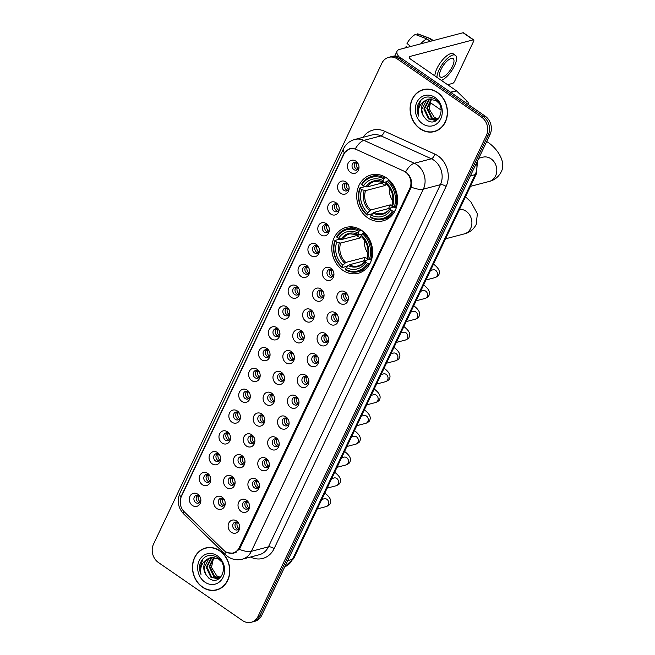 <?xml version="1.0" encoding="UTF-8"?>
<svg xmlns="http://www.w3.org/2000/svg" width="655" height="655" viewBox="0 0 655 655"><rect width="100%" height="100%" fill="white"/><g stroke="black" fill="none" stroke-linecap="round" stroke-linejoin="round"><path stroke-width="0.98" d="M361.683 230.413A23.719 20.182 -104.7 0 0 346.208 227.375A23.719 20.182 -104.7 0 0 331.88 246.337A23.719 20.182 -104.7 0 0 342.77 270.237A23.719 20.182 -104.7 0 0 358.244 273.274A23.719 20.182 -104.7 0 0 372.572 254.312A23.719 20.182 -104.7 0 0 361.683 230.413M386.581 177.964A23.719 20.182 -104.7 0 0 371.115 174.926A23.719 20.182 -104.7 0 0 356.787 193.888A23.719 20.182 -104.7 0 0 367.676 217.787A23.719 20.182 -104.7 0 0 383.15 220.825A23.719 20.182 -104.7 0 0 397.479 201.863A23.719 20.182 -104.7 0 0 386.581 177.964M340.665 193.258A6.714 5.715 75.3 0 1 338.217 184.088A6.714 5.715 75.3 0 1 346.02 181.992A6.714 5.715 75.3 0 1 348.304 184.677A6.714 5.715 75.3 0 1 349.115 187.756A6.714 5.715 75.3 0 1 346.487 193.479A6.714 5.715 75.3 0 1 340.665 193.258M348.46 185.005A4.028 3.431 -104.7 0 0 347.224 183.646A4.028 3.431 -104.7 0 0 344.595 183.13A4.028 3.431 -104.7 0 0 342.164 186.347A4.028 3.431 -104.7 0 0 344.014 190.409A4.028 3.431 -104.7 0 0 346.642 190.924A4.028 3.431 -104.7 0 0 349.082 187.387M330.783 214.07A6.714 5.715 75.3 0 1 328.335 204.9A6.714 5.715 75.3 0 1 336.138 202.804A6.714 5.715 75.3 0 1 338.422 205.49A6.714 5.715 75.3 0 1 339.233 208.568A6.714 5.715 75.3 0 1 336.604 214.291A6.714 5.715 75.3 0 1 330.783 214.07M338.578 205.826A4.028 3.431 -104.7 0 0 337.341 204.458A4.028 3.431 -104.7 0 0 334.713 203.942A4.028 3.431 -104.7 0 0 332.281 207.16A4.028 3.431 -104.7 0 0 334.132 211.221A4.028 3.431 -104.7 0 0 336.752 211.737A4.028 3.431 -104.7 0 0 339.2 208.2M320.901 234.883A6.714 5.715 75.3 0 1 318.453 225.713A6.714 5.715 75.3 0 1 326.247 223.617A6.714 5.715 75.3 0 1 328.54 226.302A6.714 5.715 75.3 0 1 329.35 229.381A6.714 5.715 75.3 0 1 326.714 235.104A6.714 5.715 75.3 0 1 320.901 234.883M328.695 226.638A4.028 3.431 -104.7 0 0 327.459 225.271A4.028 3.431 -104.7 0 0 324.831 224.755A4.028 3.431 -104.7 0 0 322.399 227.981A4.028 3.431 -104.7 0 0 324.241 232.034A4.028 3.431 -104.7 0 0 326.87 232.55A4.028 3.431 -104.7 0 0 329.318 229.021M311.019 255.704A6.714 5.715 75.3 0 1 308.57 246.526A6.714 5.715 75.3 0 1 316.365 244.43A6.714 5.715 75.3 0 1 318.657 247.115A6.714 5.715 75.3 0 1 319.46 250.194A6.714 5.715 75.3 0 1 316.832 255.917A6.714 5.715 75.3 0 1 311.019 255.704M318.813 247.451A4.028 3.431 -104.7 0 0 317.577 246.083A4.028 3.431 -104.7 0 0 314.949 245.576A4.028 3.431 -104.7 0 0 312.509 248.794A4.028 3.431 -104.7 0 0 314.359 252.846A4.028 3.431 -104.7 0 0 316.987 253.362A4.028 3.431 -104.7 0 0 319.435 249.833M301.136 276.516A6.714 5.715 75.3 0 1 298.68 267.338A6.714 5.715 75.3 0 1 306.483 265.242A6.714 5.715 75.3 0 1 308.775 267.928A6.714 5.715 75.3 0 1 309.578 271.014A6.714 5.715 75.3 0 1 306.949 276.738A6.714 5.715 75.3 0 1 301.136 276.516M308.931 268.263A4.028 3.431 -104.7 0 0 307.686 266.904A4.028 3.431 -104.7 0 0 305.058 266.389A4.028 3.431 -104.7 0 0 302.626 269.606A4.028 3.431 -104.7 0 0 304.477 273.667A4.028 3.431 -104.7 0 0 307.105 274.183A4.028 3.431 -104.7 0 0 309.553 270.646M291.246 297.329A6.714 5.715 75.3 0 1 288.798 288.159A6.714 5.715 75.3 0 1 296.6 286.055A6.714 5.715 75.3 0 1 298.893 288.749A6.714 5.715 75.3 0 1 299.695 291.827A6.714 5.715 75.3 0 1 297.067 297.55A6.714 5.715 75.3 0 1 291.246 297.329M299.048 289.076A4.028 3.431 -104.7 0 0 297.804 287.717A4.028 3.431 -104.7 0 0 295.176 287.201A4.028 3.431 -104.7 0 0 292.744 290.419A4.028 3.431 -104.7 0 0 294.594 294.48A4.028 3.431 -104.7 0 0 297.223 294.996A4.028 3.431 -104.7 0 0 299.671 291.459M281.363 318.142A6.714 5.715 75.3 0 1 278.915 308.972A6.714 5.715 75.3 0 1 286.718 306.876A6.714 5.715 75.3 0 1 289.011 309.561A6.714 5.715 75.3 0 1 289.813 312.64A6.714 5.715 75.3 0 1 287.185 318.363A6.714 5.715 75.3 0 1 281.363 318.142M289.166 309.889A4.028 3.431 -104.7 0 0 287.922 308.53A4.028 3.431 -104.7 0 0 285.293 308.014A4.028 3.431 -104.7 0 0 282.862 311.231A4.028 3.431 -104.7 0 0 284.712 315.292A4.028 3.431 -104.7 0 0 287.34 315.808A4.028 3.431 -104.7 0 0 289.788 312.271M271.481 338.954A6.714 5.715 75.3 0 1 269.033 329.784A6.714 5.715 75.3 0 1 276.836 327.688A6.714 5.715 75.3 0 1 279.12 330.374A6.714 5.715 75.3 0 1 279.931 333.452A6.714 5.715 75.3 0 1 277.302 339.175A6.714 5.715 75.3 0 1 271.481 338.954M279.276 330.709A4.028 3.431 -104.7 0 0 278.039 329.342A4.028 3.431 -104.7 0 0 275.411 328.826A4.028 3.431 -104.7 0 0 272.979 332.044A4.028 3.431 -104.7 0 0 274.83 336.105A4.028 3.431 -104.7 0 0 277.458 336.621A4.028 3.431 -104.7 0 0 279.906 333.084M261.599 359.775A6.714 5.715 75.3 0 1 259.151 350.597A6.714 5.715 75.3 0 1 266.953 348.501A6.714 5.715 75.3 0 1 269.238 351.186A6.714 5.715 75.3 0 1 270.048 354.265A6.714 5.715 75.3 0 1 267.42 359.988A6.714 5.715 75.3 0 1 261.599 359.775M269.393 351.522A4.028 3.431 -104.7 0 0 268.157 350.155A4.028 3.431 -104.7 0 0 265.529 349.639A4.028 3.431 -104.7 0 0 263.097 352.865A4.028 3.431 -104.7 0 0 264.947 356.918A4.028 3.431 -104.7 0 0 267.576 357.433A4.028 3.431 -104.7 0 0 270.024 353.905M251.716 380.588A6.714 5.715 75.3 0 1 249.268 371.41A6.714 5.715 75.3 0 1 257.071 369.314A6.714 5.715 75.3 0 1 259.355 371.999A6.714 5.715 75.3 0 1 260.166 375.086A6.714 5.715 75.3 0 1 257.538 380.801A6.714 5.715 75.3 0 1 251.716 380.588M259.511 372.335A4.028 3.431 -104.7 0 0 258.275 370.976A4.028 3.431 -104.7 0 0 255.647 370.46A4.028 3.431 -104.7 0 0 253.215 373.677A4.028 3.431 -104.7 0 0 255.065 377.73A4.028 3.431 -104.7 0 0 257.693 378.246A4.028 3.431 -104.7 0 0 260.133 374.717M241.834 401.4A6.714 5.715 75.3 0 1 239.386 392.222A6.714 5.715 75.3 0 1 247.189 390.126A6.714 5.715 75.3 0 1 249.473 392.82A6.714 5.715 75.3 0 1 250.284 395.898A6.714 5.715 75.3 0 1 247.656 401.621A6.714 5.715 75.3 0 1 241.834 401.4M249.629 393.147A4.028 3.431 -104.7 0 0 248.392 391.788A4.028 3.431 -104.7 0 0 245.764 391.272A4.028 3.431 -104.7 0 0 243.332 394.49A4.028 3.431 -104.7 0 0 245.183 398.551A4.028 3.431 -104.7 0 0 247.803 399.067A4.028 3.431 -104.7 0 0 250.251 395.53M231.952 422.213A6.714 5.715 75.3 0 1 229.504 413.043A6.714 5.715 75.3 0 1 237.298 410.939A6.714 5.715 75.3 0 1 239.591 413.632A6.714 5.715 75.3 0 1 240.401 416.711A6.714 5.715 75.3 0 1 237.765 422.434A6.714 5.715 75.3 0 1 231.952 422.213M239.746 413.96A4.028 3.431 -104.7 0 0 238.51 412.601A4.028 3.431 -104.7 0 0 235.882 412.085A4.028 3.431 -104.7 0 0 233.45 415.303A4.028 3.431 -104.7 0 0 235.292 419.364A4.028 3.431 -104.7 0 0 237.921 419.88A4.028 3.431 -104.7 0 0 240.369 416.343M222.07 443.026A6.714 5.715 75.3 0 1 219.621 433.856A6.714 5.715 75.3 0 1 227.416 431.76A6.714 5.715 75.3 0 1 229.708 434.445A6.714 5.715 75.3 0 1 230.511 437.524A6.714 5.715 75.3 0 1 227.883 443.247A6.714 5.715 75.3 0 1 222.07 443.026M229.864 434.781A4.028 3.431 -104.7 0 0 228.628 433.413A4.028 3.431 -104.7 0 0 226 432.898A4.028 3.431 -104.7 0 0 223.56 436.115A4.028 3.431 -104.7 0 0 225.41 440.176A4.028 3.431 -104.7 0 0 228.038 440.692A4.028 3.431 -104.7 0 0 230.486 437.155M212.187 463.838A6.714 5.715 75.3 0 1 209.731 454.668A6.714 5.715 75.3 0 1 217.534 452.572A6.714 5.715 75.3 0 1 219.826 455.258A6.714 5.715 75.3 0 1 220.629 458.336A6.714 5.715 75.3 0 1 218 464.059A6.714 5.715 75.3 0 1 212.187 463.838M219.982 455.593A4.028 3.431 -104.7 0 0 218.737 454.226A4.028 3.431 -104.7 0 0 216.109 453.71A4.028 3.431 -104.7 0 0 213.677 456.928A4.028 3.431 -104.7 0 0 215.528 460.989A4.028 3.431 -104.7 0 0 218.156 461.505A4.028 3.431 -104.7 0 0 220.604 457.968M202.297 484.659A6.714 5.715 75.3 0 1 199.849 475.481A6.714 5.715 75.3 0 1 207.651 473.385A6.714 5.715 75.3 0 1 209.944 476.07A6.714 5.715 75.3 0 1 210.746 479.149A6.714 5.715 75.3 0 1 208.118 484.872A6.714 5.715 75.3 0 1 202.297 484.659M210.099 476.406A4.028 3.431 -104.7 0 0 208.855 475.039A4.028 3.431 -104.7 0 0 206.227 474.523A4.028 3.431 -104.7 0 0 203.795 477.749A4.028 3.431 -104.7 0 0 205.645 481.802A4.028 3.431 -104.7 0 0 208.274 482.317A4.028 3.431 -104.7 0 0 210.722 478.789M192.414 505.472A6.714 5.715 75.3 0 1 189.966 496.293A6.714 5.715 75.3 0 1 197.769 494.197A6.714 5.715 75.3 0 1 200.062 496.883A6.714 5.715 75.3 0 1 200.864 499.97A6.714 5.715 75.3 0 1 198.236 505.693A6.714 5.715 75.3 0 1 192.414 505.472M200.217 497.219A4.028 3.431 -104.7 0 0 198.973 495.86A4.028 3.431 -104.7 0 0 196.344 495.344A4.028 3.431 -104.7 0 0 193.913 498.561A4.028 3.431 -104.7 0 0 195.763 502.622A4.028 3.431 -104.7 0 0 198.391 503.13A4.028 3.431 -104.7 0 0 200.839 499.601M350.548 172.445A6.714 5.715 75.3 0 1 348.1 163.275A6.714 5.715 75.3 0 1 355.902 161.171A6.714 5.715 75.3 0 1 358.187 163.865A6.714 5.715 75.3 0 1 358.997 166.943A6.714 5.715 75.3 0 1 356.369 172.666A6.714 5.715 75.3 0 1 350.548 172.445M358.342 164.192A4.028 3.431 -104.7 0 0 357.106 162.833A4.028 3.431 -104.7 0 0 354.478 162.317A4.028 3.431 -104.7 0 0 352.046 165.535A4.028 3.431 -104.7 0 0 353.897 169.596A4.028 3.431 -104.7 0 0 356.525 170.112A4.028 3.431 -104.7 0 0 358.973 166.575M325.486 279.505A6.714 5.715 75.3 0 1 323.038 270.335A6.714 5.715 75.3 0 1 330.832 268.231A6.714 5.715 75.3 0 1 333.125 270.924A6.714 5.715 75.3 0 1 333.935 274.003A6.714 5.715 75.3 0 1 331.299 279.726A6.714 5.715 75.3 0 1 325.486 279.505M333.28 271.252A4.028 3.431 -104.7 0 0 332.044 269.893A4.028 3.431 -104.7 0 0 329.416 269.377A4.028 3.431 -104.7 0 0 326.976 272.595A4.028 3.431 -104.7 0 0 328.826 276.656A4.028 3.431 -104.7 0 0 331.455 277.171A4.028 3.431 -104.7 0 0 333.903 273.634M315.604 300.317A6.714 5.715 75.3 0 1 313.147 291.148A6.714 5.715 75.3 0 1 320.95 289.052A6.714 5.715 75.3 0 1 323.243 291.737A6.714 5.715 75.3 0 1 324.045 294.815A6.714 5.715 75.3 0 1 321.417 300.539A6.714 5.715 75.3 0 1 315.604 300.317M323.398 292.073A4.028 3.431 -104.7 0 0 322.154 290.705A4.028 3.431 -104.7 0 0 319.525 290.19A4.028 3.431 -104.7 0 0 317.094 293.407A4.028 3.431 -104.7 0 0 318.944 297.468A4.028 3.431 -104.7 0 0 321.572 297.984A4.028 3.431 -104.7 0 0 324.02 294.447M305.713 321.13A6.714 5.715 75.3 0 1 303.265 311.96A6.714 5.715 75.3 0 1 311.068 309.864A6.714 5.715 75.3 0 1 313.36 312.55A6.714 5.715 75.3 0 1 314.163 315.628A6.714 5.715 75.3 0 1 311.534 321.351A6.714 5.715 75.3 0 1 305.713 321.13M313.516 312.885A4.028 3.431 -104.7 0 0 312.271 311.518A4.028 3.431 -104.7 0 0 309.643 311.002A4.028 3.431 -104.7 0 0 307.211 314.22A4.028 3.431 -104.7 0 0 309.062 318.281A4.028 3.431 -104.7 0 0 311.69 318.797A4.028 3.431 -104.7 0 0 314.138 315.268M295.831 341.951A6.714 5.715 75.3 0 1 293.383 332.773A6.714 5.715 75.3 0 1 301.185 330.677A6.714 5.715 75.3 0 1 303.478 333.362A6.714 5.715 75.3 0 1 304.28 336.441A6.714 5.715 75.3 0 1 301.652 342.164A6.714 5.715 75.3 0 1 295.831 341.951M303.633 333.698A4.028 3.431 -104.7 0 0 302.389 332.331A4.028 3.431 -104.7 0 0 299.761 331.815A4.028 3.431 -104.7 0 0 297.329 335.041A4.028 3.431 -104.7 0 0 299.179 339.094A4.028 3.431 -104.7 0 0 301.808 339.609A4.028 3.431 -104.7 0 0 304.256 336.081M285.948 362.764A6.714 5.715 75.3 0 1 283.5 353.585A6.714 5.715 75.3 0 1 291.303 351.489A6.714 5.715 75.3 0 1 293.587 354.175A6.714 5.715 75.3 0 1 294.398 357.262A6.714 5.715 75.3 0 1 291.77 362.985A6.714 5.715 75.3 0 1 285.948 362.764M293.743 354.511A4.028 3.431 -104.7 0 0 292.507 353.151A4.028 3.431 -104.7 0 0 289.878 352.636A4.028 3.431 -104.7 0 0 287.447 355.853A4.028 3.431 -104.7 0 0 289.297 359.914A4.028 3.431 -104.7 0 0 291.925 360.43A4.028 3.431 -104.7 0 0 294.373 356.893M276.066 383.576A6.714 5.715 75.3 0 1 273.618 374.406A6.714 5.715 75.3 0 1 281.421 372.302A6.714 5.715 75.3 0 1 283.705 374.996A6.714 5.715 75.3 0 1 284.516 378.074A6.714 5.715 75.3 0 1 281.887 383.797A6.714 5.715 75.3 0 1 276.066 383.576M283.861 375.323A4.028 3.431 -104.7 0 0 282.624 373.964A4.028 3.431 -104.7 0 0 279.996 373.448A4.028 3.431 -104.7 0 0 277.564 376.666A4.028 3.431 -104.7 0 0 279.415 380.727A4.028 3.431 -104.7 0 0 282.043 381.243A4.028 3.431 -104.7 0 0 284.491 377.706M266.184 404.389A6.714 5.715 75.3 0 1 263.736 395.219A6.714 5.715 75.3 0 1 271.538 393.123A6.714 5.715 75.3 0 1 273.823 395.808A6.714 5.715 75.3 0 1 274.633 398.887A6.714 5.715 75.3 0 1 272.005 404.61A6.714 5.715 75.3 0 1 266.184 404.389M273.978 396.136A4.028 3.431 -104.7 0 0 272.742 394.777A4.028 3.431 -104.7 0 0 270.114 394.261A4.028 3.431 -104.7 0 0 267.682 397.479A4.028 3.431 -104.7 0 0 269.532 401.54A4.028 3.431 -104.7 0 0 272.161 402.055A4.028 3.431 -104.7 0 0 274.601 398.518M256.302 425.201A6.714 5.715 75.3 0 1 253.853 416.031A6.714 5.715 75.3 0 1 261.656 413.935A6.714 5.715 75.3 0 1 263.94 416.621A6.714 5.715 75.3 0 1 264.751 419.699A6.714 5.715 75.3 0 1 262.123 425.423A6.714 5.715 75.3 0 1 256.302 425.201M264.096 416.957A4.028 3.431 -104.7 0 0 262.86 415.589A4.028 3.431 -104.7 0 0 260.231 415.073A4.028 3.431 -104.7 0 0 257.8 418.291A4.028 3.431 -104.7 0 0 259.65 422.352A4.028 3.431 -104.7 0 0 262.27 422.868A4.028 3.431 -104.7 0 0 264.718 419.331M246.419 446.014A6.714 5.715 75.3 0 1 243.971 436.844A6.714 5.715 75.3 0 1 251.766 434.748A6.714 5.715 75.3 0 1 254.058 437.434A6.714 5.715 75.3 0 1 254.869 440.512A6.714 5.715 75.3 0 1 252.232 446.235A6.714 5.715 75.3 0 1 246.419 446.014M254.214 437.769A4.028 3.431 -104.7 0 0 252.977 436.402A4.028 3.431 -104.7 0 0 250.349 435.886A4.028 3.431 -104.7 0 0 247.917 439.112A4.028 3.431 -104.7 0 0 249.76 443.165A4.028 3.431 -104.7 0 0 252.388 443.681A4.028 3.431 -104.7 0 0 254.836 440.152M236.537 466.835A6.714 5.715 75.3 0 1 234.089 457.657A6.714 5.715 75.3 0 1 241.883 455.561A6.714 5.715 75.3 0 1 244.176 458.246A6.714 5.715 75.3 0 1 244.978 461.325A6.714 5.715 75.3 0 1 242.35 467.048A6.714 5.715 75.3 0 1 236.537 466.835M244.331 458.582A4.028 3.431 -104.7 0 0 243.095 457.215A4.028 3.431 -104.7 0 0 240.467 456.707A4.028 3.431 -104.7 0 0 238.027 459.925A4.028 3.431 -104.7 0 0 239.877 463.977A4.028 3.431 -104.7 0 0 242.506 464.493A4.028 3.431 -104.7 0 0 244.954 460.964M226.655 487.647A6.714 5.715 75.3 0 1 224.198 478.469A6.714 5.715 75.3 0 1 232.001 476.373A6.714 5.715 75.3 0 1 234.294 479.059A6.714 5.715 75.3 0 1 235.096 482.145A6.714 5.715 75.3 0 1 232.468 487.869A6.714 5.715 75.3 0 1 226.655 487.647M234.449 479.394A4.028 3.431 -104.7 0 0 233.205 478.035A4.028 3.431 -104.7 0 0 230.576 477.52A4.028 3.431 -104.7 0 0 228.145 480.737A4.028 3.431 -104.7 0 0 229.995 484.798A4.028 3.431 -104.7 0 0 232.623 485.314A4.028 3.431 -104.7 0 0 235.071 481.777M216.764 508.46A6.714 5.715 75.3 0 1 214.316 499.29A6.714 5.715 75.3 0 1 222.119 497.186A6.714 5.715 75.3 0 1 224.411 499.88A6.714 5.715 75.3 0 1 225.214 502.958A6.714 5.715 75.3 0 1 222.585 508.681A6.714 5.715 75.3 0 1 216.764 508.46M224.567 500.207A4.028 3.431 -104.7 0 0 223.322 498.848A4.028 3.431 -104.7 0 0 220.694 498.332A4.028 3.431 -104.7 0 0 218.262 501.55A4.028 3.431 -104.7 0 0 220.113 505.611A4.028 3.431 -104.7 0 0 222.741 506.127A4.028 3.431 -104.7 0 0 225.189 502.59M339.953 303.314A6.714 5.715 75.3 0 1 337.505 294.136A6.714 5.715 75.3 0 1 345.3 292.04A6.714 5.715 75.3 0 1 347.592 294.725A6.714 5.715 75.3 0 1 348.403 297.804A6.714 5.715 75.3 0 1 345.766 303.527A6.714 5.715 75.3 0 1 339.953 303.314M347.748 295.061A4.028 3.431 -104.7 0 0 346.511 293.694A4.028 3.431 -104.7 0 0 343.883 293.178A4.028 3.431 -104.7 0 0 341.443 296.404A4.028 3.431 -104.7 0 0 343.294 300.457A4.028 3.431 -104.7 0 0 345.922 300.973A4.028 3.431 -104.7 0 0 348.37 297.444M330.071 324.127A6.714 5.715 75.3 0 1 327.615 314.949A6.714 5.715 75.3 0 1 335.417 312.853A6.714 5.715 75.3 0 1 337.71 315.538A6.714 5.715 75.3 0 1 338.512 318.625A6.714 5.715 75.3 0 1 335.884 324.348A6.714 5.715 75.3 0 1 330.071 324.127M337.865 315.874A4.028 3.431 -104.7 0 0 336.621 314.515A4.028 3.431 -104.7 0 0 333.993 313.999A4.028 3.431 -104.7 0 0 331.561 317.216A4.028 3.431 -104.7 0 0 333.411 321.277A4.028 3.431 -104.7 0 0 336.04 321.785A4.028 3.431 -104.7 0 0 338.488 318.256M320.18 344.939A6.714 5.715 75.3 0 1 317.732 335.761A6.714 5.715 75.3 0 1 325.535 333.665A6.714 5.715 75.3 0 1 327.827 336.359A6.714 5.715 75.3 0 1 328.63 339.437A6.714 5.715 75.3 0 1 326.002 345.16A6.714 5.715 75.3 0 1 320.18 344.939M327.983 336.686A4.028 3.431 -104.7 0 0 326.739 335.327A4.028 3.431 -104.7 0 0 324.11 334.811A4.028 3.431 -104.7 0 0 321.679 338.029A4.028 3.431 -104.7 0 0 323.529 342.09A4.028 3.431 -104.7 0 0 326.157 342.606A4.028 3.431 -104.7 0 0 328.605 339.069M310.298 365.752A6.714 5.715 75.3 0 1 307.85 356.582A6.714 5.715 75.3 0 1 315.653 354.478A6.714 5.715 75.3 0 1 317.945 357.171A6.714 5.715 75.3 0 1 318.748 360.25A6.714 5.715 75.3 0 1 316.119 365.973A6.714 5.715 75.3 0 1 310.298 365.752M318.101 357.499A4.028 3.431 -104.7 0 0 316.856 356.14A4.028 3.431 -104.7 0 0 314.228 355.624A4.028 3.431 -104.7 0 0 311.796 358.842A4.028 3.431 -104.7 0 0 313.647 362.903A4.028 3.431 -104.7 0 0 316.275 363.419A4.028 3.431 -104.7 0 0 318.723 359.882M300.416 386.565A6.714 5.715 75.3 0 1 297.968 377.395A6.714 5.715 75.3 0 1 305.77 375.299A6.714 5.715 75.3 0 1 308.055 377.984A6.714 5.715 75.3 0 1 308.865 381.063A6.714 5.715 75.3 0 1 306.237 386.786A6.714 5.715 75.3 0 1 300.416 386.565M308.21 378.32A4.028 3.431 -104.7 0 0 306.974 376.952A4.028 3.431 -104.7 0 0 304.346 376.437A4.028 3.431 -104.7 0 0 301.914 379.654A4.028 3.431 -104.7 0 0 303.764 383.715A4.028 3.431 -104.7 0 0 306.393 384.231A4.028 3.431 -104.7 0 0 308.841 380.694M290.533 407.377A6.714 5.715 75.3 0 1 288.085 398.207A6.714 5.715 75.3 0 1 295.888 396.111A6.714 5.715 75.3 0 1 298.172 398.797A6.714 5.715 75.3 0 1 298.983 401.875A6.714 5.715 75.3 0 1 296.355 407.598A6.714 5.715 75.3 0 1 290.533 407.377M298.328 399.132A4.028 3.431 -104.7 0 0 297.092 397.765A4.028 3.431 -104.7 0 0 294.463 397.249A4.028 3.431 -104.7 0 0 292.032 400.467A4.028 3.431 -104.7 0 0 293.882 404.528A4.028 3.431 -104.7 0 0 296.51 405.044A4.028 3.431 -104.7 0 0 298.958 401.507M280.651 428.198A6.714 5.715 75.3 0 1 278.203 419.02A6.714 5.715 75.3 0 1 286.006 416.924A6.714 5.715 75.3 0 1 288.29 419.609A6.714 5.715 75.3 0 1 289.101 422.688A6.714 5.715 75.3 0 1 286.472 428.411A6.714 5.715 75.3 0 1 280.651 428.198M288.446 419.945A4.028 3.431 -104.7 0 0 287.209 418.578A4.028 3.431 -104.7 0 0 284.581 418.062A4.028 3.431 -104.7 0 0 282.149 421.288A4.028 3.431 -104.7 0 0 284 425.341A4.028 3.431 -104.7 0 0 286.628 425.856A4.028 3.431 -104.7 0 0 289.068 422.328M270.769 449.011A6.714 5.715 75.3 0 1 268.321 439.833A6.714 5.715 75.3 0 1 276.123 437.736A6.714 5.715 75.3 0 1 278.408 440.422A6.714 5.715 75.3 0 1 279.218 443.509A6.714 5.715 75.3 0 1 276.59 449.232A6.714 5.715 75.3 0 1 270.769 449.011M278.563 440.758A4.028 3.431 -104.7 0 0 277.327 439.399A4.028 3.431 -104.7 0 0 274.699 438.883A4.028 3.431 -104.7 0 0 272.267 442.1A4.028 3.431 -104.7 0 0 274.118 446.161A4.028 3.431 -104.7 0 0 276.738 446.669A4.028 3.431 -104.7 0 0 279.186 443.14M260.886 469.823A6.714 5.715 75.3 0 1 258.438 460.645A6.714 5.715 75.3 0 1 266.233 458.549A6.714 5.715 75.3 0 1 268.525 461.243A6.714 5.715 75.3 0 1 269.336 464.321A6.714 5.715 75.3 0 1 266.708 470.044A6.714 5.715 75.3 0 1 260.886 469.823M268.681 461.57A4.028 3.431 -104.7 0 0 267.445 460.211A4.028 3.431 -104.7 0 0 264.817 459.695A4.028 3.431 -104.7 0 0 262.385 462.913A4.028 3.431 -104.7 0 0 264.227 466.974A4.028 3.431 -104.7 0 0 266.855 467.49A4.028 3.431 -104.7 0 0 269.303 463.953M251.004 490.636A6.714 5.715 75.3 0 1 248.556 481.466A6.714 5.715 75.3 0 1 256.351 479.362A6.714 5.715 75.3 0 1 258.643 482.055A6.714 5.715 75.3 0 1 259.454 485.134A6.714 5.715 75.3 0 1 256.817 490.857A6.714 5.715 75.3 0 1 251.004 490.636M258.799 482.383A4.028 3.431 -104.7 0 0 257.562 481.024A4.028 3.431 -104.7 0 0 254.934 480.508A4.028 3.431 -104.7 0 0 252.494 483.726A4.028 3.431 -104.7 0 0 254.345 487.787A4.028 3.431 -104.7 0 0 256.973 488.302A4.028 3.431 -104.7 0 0 259.421 484.766M241.122 511.449A6.714 5.715 75.3 0 1 238.666 502.279A6.714 5.715 75.3 0 1 246.468 500.183A6.714 5.715 75.3 0 1 248.761 502.868A6.714 5.715 75.3 0 1 249.563 505.947A6.714 5.715 75.3 0 1 246.935 511.67A6.714 5.715 75.3 0 1 241.122 511.449M248.916 503.204A4.028 3.431 -104.7 0 0 247.672 501.836A4.028 3.431 -104.7 0 0 245.044 501.321A4.028 3.431 -104.7 0 0 242.612 504.538A4.028 3.431 -104.7 0 0 244.462 508.599A4.028 3.431 -104.7 0 0 247.091 509.115A4.028 3.431 -104.7 0 0 249.539 505.578M231.231 532.261A6.714 5.715 75.3 0 1 228.783 523.091A6.714 5.715 75.3 0 1 236.586 520.995A6.714 5.715 75.3 0 1 238.878 523.681A6.714 5.715 75.3 0 1 239.681 526.759A6.714 5.715 75.3 0 1 237.053 532.482A6.714 5.715 75.3 0 1 231.231 532.261M239.034 524.016A4.028 3.431 -104.7 0 0 237.79 522.649A4.028 3.431 -104.7 0 0 235.161 522.133A4.028 3.431 -104.7 0 0 232.73 525.351A4.028 3.431 -104.7 0 0 234.58 529.412A4.028 3.431 -104.7 0 0 237.208 529.928A4.028 3.431 -104.7 0 0 239.656 526.399M347.715 190.392A4.028 3.431 75.3 0 1 346.29 189.811A4.028 3.431 75.3 0 1 345.791 183.064M337.833 211.205A4.028 3.431 75.3 0 1 336.4 210.623A4.028 3.431 75.3 0 1 335.909 203.885M327.95 232.017A4.028 3.431 75.3 0 1 326.517 231.436A4.028 3.431 75.3 0 1 326.026 224.698M318.068 252.83A4.028 3.431 75.3 0 1 316.635 252.257A4.028 3.431 75.3 0 1 316.144 245.51M308.177 273.643A4.028 3.431 75.3 0 1 306.753 273.07A4.028 3.431 75.3 0 1 306.262 266.323M298.295 294.455A4.028 3.431 75.3 0 1 296.871 293.882A4.028 3.431 75.3 0 1 296.379 287.136M288.413 315.276A4.028 3.431 75.3 0 1 286.988 314.695A4.028 3.431 75.3 0 1 286.497 307.956M278.531 336.089A4.028 3.431 75.3 0 1 277.106 335.507A4.028 3.431 75.3 0 1 276.615 328.769M268.648 356.901A4.028 3.431 75.3 0 1 267.224 356.32A4.028 3.431 75.3 0 1 266.732 349.582M258.766 377.714A4.028 3.431 75.3 0 1 257.341 377.141A4.028 3.431 75.3 0 1 256.842 370.394M248.884 398.527A4.028 3.431 75.3 0 1 247.451 397.953A4.028 3.431 75.3 0 1 246.96 391.207M239.001 419.339A4.028 3.431 75.3 0 1 237.569 418.766A4.028 3.431 75.3 0 1 237.077 412.02M229.119 440.16A4.028 3.431 75.3 0 1 227.686 439.579A4.028 3.431 75.3 0 1 227.195 432.84M219.228 460.973A4.028 3.431 75.3 0 1 217.804 460.391A4.028 3.431 75.3 0 1 217.313 453.653M209.346 481.785A4.028 3.431 75.3 0 1 207.922 481.204A4.028 3.431 75.3 0 1 207.43 474.466M199.464 502.598A4.028 3.431 75.3 0 1 198.039 502.025A4.028 3.431 75.3 0 1 197.548 495.278M357.597 169.571A4.028 3.431 75.3 0 1 356.173 168.998A4.028 3.431 75.3 0 1 355.681 162.252M332.535 276.639A4.028 3.431 75.3 0 1 331.102 276.058A4.028 3.431 75.3 0 1 330.611 269.311M322.645 297.452A4.028 3.431 75.3 0 1 321.22 296.871A4.028 3.431 75.3 0 1 320.729 290.132M312.762 318.264A4.028 3.431 75.3 0 1 311.338 317.683A4.028 3.431 75.3 0 1 310.847 310.945M302.88 339.077A4.028 3.431 75.3 0 1 301.456 338.504A4.028 3.431 75.3 0 1 300.964 331.757M292.998 359.89A4.028 3.431 75.3 0 1 291.573 359.317A4.028 3.431 75.3 0 1 291.082 352.57M283.116 380.702A4.028 3.431 75.3 0 1 281.691 380.129A4.028 3.431 75.3 0 1 281.2 373.383M273.233 401.523A4.028 3.431 75.3 0 1 271.809 400.942A4.028 3.431 75.3 0 1 271.309 394.195M263.351 422.336A4.028 3.431 75.3 0 1 261.918 421.755A4.028 3.431 75.3 0 1 261.427 415.016M253.469 443.148A4.028 3.431 75.3 0 1 252.036 442.567A4.028 3.431 75.3 0 1 251.545 435.829M243.586 463.961A4.028 3.431 75.3 0 1 242.153 463.388A4.028 3.431 75.3 0 1 241.662 456.641M233.696 484.774A4.028 3.431 75.3 0 1 232.271 484.201A4.028 3.431 75.3 0 1 231.78 477.454M223.814 505.586A4.028 3.431 75.3 0 1 222.389 505.013A4.028 3.431 75.3 0 1 221.898 498.267M347.003 300.44A4.028 3.431 75.3 0 1 345.57 299.859A4.028 3.431 75.3 0 1 345.079 293.121M337.112 321.253A4.028 3.431 75.3 0 1 335.688 320.68A4.028 3.431 75.3 0 1 335.196 313.933M327.23 342.066A4.028 3.431 75.3 0 1 325.805 341.492A4.028 3.431 75.3 0 1 325.314 334.746M317.348 362.878A4.028 3.431 75.3 0 1 315.923 362.305A4.028 3.431 75.3 0 1 315.432 355.559M307.465 383.699A4.028 3.431 75.3 0 1 306.041 383.118A4.028 3.431 75.3 0 1 305.549 376.379M297.583 404.512A4.028 3.431 75.3 0 1 296.158 403.93A4.028 3.431 75.3 0 1 295.667 397.192M287.701 425.324A4.028 3.431 75.3 0 1 286.276 424.743A4.028 3.431 75.3 0 1 285.776 418.005M277.818 446.137A4.028 3.431 75.3 0 1 276.385 445.564A4.028 3.431 75.3 0 1 275.894 438.817M267.936 466.95A4.028 3.431 75.3 0 1 266.503 466.376A4.028 3.431 75.3 0 1 266.012 459.63M258.054 487.762A4.028 3.431 75.3 0 1 256.621 487.189A4.028 3.431 75.3 0 1 256.13 480.442M248.163 508.583A4.028 3.431 75.3 0 1 246.739 508.002A4.028 3.431 75.3 0 1 246.247 501.263M238.281 529.396A4.028 3.431 75.3 0 1 236.856 528.814A4.028 3.431 75.3 0 1 236.365 522.076M403.685 171.012A12.085 10.284 75.3 0 1 405.355 171.97A12.085 10.284 75.3 0 1 409.768 188.476L239.222 547.654A12.085 10.284 75.3 0 1 233.057 552.976A12.085 10.284 75.3 0 1 223.65 550.167L184.243 511.801A12.085 10.284 75.3 0 1 181.361 496.547L343.924 154.203A12.085 10.284 75.3 0 1 350.081 148.881A12.085 10.284 75.3 0 1 356.287 149.471L403.685 171.012M437.434 92.396A21.705 18.471 -104.7 0 0 423.277 89.62A21.705 18.471 -104.7 0 0 410.161 106.97A21.705 18.471 -104.7 0 0 420.133 128.839A21.705 18.471 -104.7 0 0 434.29 131.614A21.705 18.471 -104.7 0 0 447.398 114.273A21.705 18.471 -104.7 0 0 437.434 92.396M424.194 89.407A21.705 18.471 -104.7 0 0 422.45 90.095M219.785 550.757A21.705 18.471 -104.7 0 0 205.629 547.981A21.705 18.471 -104.7 0 0 192.521 565.322A21.705 18.471 -104.7 0 0 202.485 587.199A21.705 18.471 -104.7 0 0 216.641 589.975A21.705 18.471 -104.7 0 0 229.758 572.626A21.705 18.471 -104.7 0 0 219.785 550.757M206.546 547.768A21.705 18.471 -104.7 0 0 204.802 548.456M406.108 172.257L406.911 172.895C410.931 176.858 412.396 181.615 411.283 187.158L240.172 547.891L239.312 549.332L233.72 553.287L227.662 552.738M388.693 57.345L392.337 56.387A13.427 11.422 -104.7 0 1 401.097 58.107L485.158 116.132A13.427 11.422 -104.7 0 1 490.055 134.48L261.705 615.381A13.427 11.422 -104.7 0 1 254.86 621.292L253.043 621.775A13.427 11.422 -104.7 0 0 259.888 615.864L488.237 134.955A13.427 11.422 -104.7 0 0 483.333 116.615L399.28 58.59A13.427 11.422 -104.7 0 0 390.519 56.87A13.427 11.422 -104.7 0 1 399.28 58.59L483.333 116.615A13.427 11.422 -104.7 0 1 488.237 134.955L259.888 615.864A13.427 11.422 -104.7 0 1 253.043 621.775L251.225 622.25A13.427 11.422 -104.7 0 0 258.07 616.339L486.411 135.438A13.427 11.422 -104.7 0 0 481.515 117.089L397.454 59.065A13.427 11.422 -104.7 0 0 388.693 57.345A13.427 11.422 -104.7 0 0 381.849 63.257L153.507 544.158A13.427 11.422 -104.7 0 0 158.404 562.506L242.465 620.531A13.427 11.422 -104.7 0 0 251.225 622.25M180.755 505.922L180.862 497.096L181.386 495.876L343.752 153.925L344.35 152.803L349.704 148.66L355.256 148.947A15.663 6.771 114.4 0 1 363.951 140.367L414.328 163.267A17.906 15.237 75.3 0 1 416.809 164.675A17.906 15.237 75.3 0 1 423.343 189.139A15.663 5.789 -154.6 0 1 411.283 187.158M215.691 589.967A21.705 18.471 -104.7 0 0 217.55 589.713M433.34 131.606A21.705 18.471 -104.7 0 0 435.19 131.352M434.232 131.401A21.484 18.283 -104.7 0 0 447.209 114.232A21.484 18.283 -104.7 0 0 437.343 92.584A21.484 18.283 -104.7 0 0 423.335 89.833A21.484 18.283 -104.7 0 0 410.357 107.002A21.484 18.283 -104.7 0 0 420.215 128.65A21.484 18.283 -104.7 0 0 434.232 131.401L436.05 130.926A21.484 18.283 -104.7 0 0 436.934 130.664M434.216 117.302A11.192 9.522 -104.7 0 0 434.331 117.384L429.115 108.951L431.277 99.339M436.893 119.898L431.44 118.146L426.749 108.214L431.383 98.897M437.229 119.718L432.161 117.957L427.469 108.026L431.784 98.938M438.22 119.063L434.331 117.384A11.192 9.522 -104.7 0 0 438.31 118.989L435.485 120.43L428.55 118.899L423.859 108.976L428.804 99.454L429.836 98.905M435.845 120.324L429.271 118.711L424.587 108.787L429.524 99.265L430.22 98.872M423.195 115.706L426.356 119.677C437.917 129.207 447.799 106.986 435.288 99.167C427.494 94.942 421.656 96.924 417.775 105.111C416.793 108.787 417.088 112.439 418.651 116.074C417.374 109 419.634 103.826 425.423 100.534A11.192 9.522 -104.7 0 0 423.195 115.706L421.697 109.541L426.634 100.018L428.722 99.069M425.423 100.534L428.362 99.159L436.025 100.493L439.096 103.375M435.026 97.472A15.663 13.329 -104.7 0 0 416.826 102.36A15.663 13.329 -104.7 0 0 422.541 123.77A15.663 13.329 -104.7 0 0 440.741 118.874A15.663 13.329 -104.7 0 0 435.026 97.472M426.045 89.154A21.484 18.283 -104.7 0 0 425.152 89.358L423.335 89.833M418.651 116.074L417.423 109.852L420.805 100.158M399.296 57.083A17.906 6.615 -154.6 0 1 397.086 51.155A17.906 6.615 -154.6 0 1 399.591 49.395L463.06 32.75A2.235 0.835 -55.4 0 1 463.445 32.783L473.696 39.865A2.235 0.835 124.6 0 0 473.311 39.824L409.842 56.477A4.479 1.654 25.4 0 0 409.211 56.911A4.479 1.654 25.4 0 0 410.98 59.425L456.281 90.693A2.235 1.908 75.3 0 1 456.56 90.93L467.555 101.64A2.235 1.908 75.3 0 1 468.128 104.382M447.619 84.716L452.621 83.406A2.235 0.835 124.6 0 0 454.652 81.228L473.557 41.404A2.235 0.835 124.6 0 0 473.696 39.865M452.458 66.327A11.192 4.176 124.6 0 0 453.129 58.606A11.192 4.176 124.6 0 0 441.085 69.307A11.192 4.176 124.6 0 0 440.414 77.028A11.192 4.176 124.6 0 0 452.458 66.327M441.347 80.385A15.221 5.682 124.6 0 0 454.505 65.787A15.221 5.682 124.6 0 0 455.413 55.29L453.366 53.882A15.221 5.682 124.6 0 0 436.983 68.431A15.221 5.682 124.6 0 0 434.895 75.931M455.413 55.29A15.221 5.682 124.6 0 0 439.038 69.848A15.221 5.682 124.6 0 0 436.942 77.347M410.587 46.513L407.001 43.402A11.634 4.348 124.6 0 1 415.335 34.469L426.847 38.874L430.384 41.322M426.847 38.874A14.77 5.518 124.6 0 0 420.641 43.877M407.418 47.34L406.616 46.792L405.224 47.16L405.895 47.741M405.224 47.16A11.634 4.348 124.6 0 0 404.937 47.995M433.283 40.561L430.556 38.678A14.77 5.518 124.6 0 0 430.098 38.44A14.77 5.518 124.6 0 0 429.123 38.285L417.603 33.872L417.014 35.116M432.66 40.725L429.123 38.285M430.098 38.44L418.16 33.995A11.634 4.348 124.6 0 0 417.603 33.872M216.584 589.762A21.484 18.283 -104.7 0 0 229.561 572.593A21.484 18.283 -104.7 0 0 219.703 550.945A21.484 18.283 -104.7 0 0 205.686 548.194A21.484 18.283 -104.7 0 0 192.709 565.363A21.484 18.283 -104.7 0 0 202.575 587.011A21.484 18.283 -104.7 0 0 216.584 589.762L218.41 589.279A21.484 18.283 -104.7 0 0 219.286 589.025M216.568 575.663A11.192 9.522 -104.7 0 0 216.69 575.745L211.467 567.312L213.628 557.7M219.245 578.259L213.792 576.506L209.109 566.575L213.743 557.258M219.589 578.078L214.512 576.318L209.829 566.387L214.136 557.29M220.571 577.423L216.682 575.745A11.192 9.522 -104.7 0 0 220.661 577.35L217.837 578.791L210.902 577.26L206.219 567.336L211.156 557.814L212.195 557.258M218.197 578.684L211.622 577.071L206.939 567.14L211.876 557.626L212.572 557.233M205.555 574.058L208.708 578.038C220.276 587.568 230.159 565.347 217.648 557.528C209.846 553.303 204.008 555.284 200.135 563.472C199.153 567.148 199.439 570.8 201.003 574.427C199.734 567.361 201.986 562.187 207.782 558.895A11.192 9.522 -104.7 0 0 205.555 574.058L204.049 567.901L208.994 558.379L211.082 557.43M207.782 558.895L210.714 557.52L218.377 558.854L221.456 561.736M217.378 555.825A15.663 13.329 -104.7 0 0 199.177 560.721A15.663 13.329 -104.7 0 0 204.892 582.131A15.663 13.329 -104.7 0 0 223.093 577.235A15.663 13.329 -104.7 0 0 217.378 555.825M208.405 547.514A21.484 18.283 -104.7 0 0 207.504 547.719L205.686 548.194M201.003 574.427L199.775 568.212L203.156 558.518M389.365 187.633A16.563 14.091 -104.7 0 0 392.82 200.79M373.44 212.752L371.942 213.841L367.07 215.118L366.972 214.48A21.304 18.127 -104.7 0 1 360.062 188.591L361.642 189.68A19.249 16.375 -104.7 0 0 367.799 212.744L370.714 209.993L390.265 204.859A16.563 14.091 -104.7 0 0 391.911 206.169A16.563 14.091 -104.7 0 0 393.54 207.152M383.863 178.913L384.681 178.037A22.204 18.889 -104.7 0 0 371.95 176.285A22.204 18.889 -104.7 0 0 361.617 184.235L361.847 184.833A21.304 18.127 -104.7 0 1 383.863 178.913L383.036 180.649A19.249 16.375 -104.7 0 0 363.427 185.922L367.332 186.871L386.884 181.738A16.563 14.091 -104.7 0 0 385.099 185.496L365.547 190.63L361.642 189.68M387.146 181.566L383.797 182.442L383.036 180.649M360.062 188.591L359.832 187.993L364.696 186.716L366.694 186.888M383.216 219.228A22.204 18.889 -104.7 0 0 393.557 211.278L392.41 210.918A21.304 18.127 -104.7 0 1 370.394 216.838L370.493 217.476A22.204 18.889 -104.7 0 0 383.216 219.228L388.087 217.951A22.204 18.889 -104.7 0 0 389.84 217.386M378.631 174.639A22.204 18.889 -104.7 0 0 376.822 175.008L371.95 176.285M394.981 210.902L393.557 211.278M359.832 187.993A22.204 18.889 -104.7 0 0 367.07 215.118M384.681 178.037L386.131 177.661M370.394 216.838L371.221 215.102A19.249 16.375 -104.7 0 0 390.83 209.829L392.41 210.918M367.799 212.744L366.972 214.48M363.427 185.922L361.847 184.833M390.83 209.829L390.601 207.922L393.999 207.029M390.306 208.11L374.136 212.351L371.221 215.102M373.063 213.112A17.218 14.647 -104.7 0 0 390.298 208.478L390.601 207.922M383.797 182.442L383.257 182.098A17.218 14.647 -104.7 0 0 366.022 186.732M389.234 180.1L387.285 181.271A21.304 18.127 -104.7 0 1 394.195 207.16L395.342 207.52A22.204 18.889 -104.7 0 0 388.096 180.395M395.342 207.52L396.463 207.226M394.195 207.16L392.615 206.071A19.249 16.375 -104.7 0 0 386.458 183.007L387.285 181.271M392.386 204.163L392.615 206.071M386.458 183.007L387.211 184.8M381.644 183.113L385.099 185.496M390.265 204.859L388.505 208.577M364.467 240.082A16.563 14.091 -104.7 0 0 367.913 253.239M348.542 265.201L347.035 266.29L342.172 267.567L342.074 266.929A21.304 18.127 -104.7 0 1 335.155 241.04L336.735 242.129A19.249 16.375 -104.7 0 0 342.901 265.193L345.815 262.434L365.359 257.309A16.563 14.091 -104.7 0 0 367.013 258.619A16.563 14.091 -104.7 0 0 368.642 259.601M358.965 231.362L359.775 230.486A22.204 18.889 -104.7 0 0 347.052 228.734A22.204 18.889 -104.7 0 0 336.711 236.684L336.94 237.282A21.304 18.127 -104.7 0 1 358.965 231.362L358.138 233.098A19.249 16.375 -104.7 0 0 338.52 238.371L342.426 239.321L361.978 234.187A16.563 14.091 -104.7 0 0 360.193 237.945L340.641 243.07L336.735 242.129M362.24 234.015L358.891 234.891L358.138 233.098M335.155 241.04L334.926 240.442L339.798 239.165L341.787 239.329M358.31 271.678A22.204 18.889 -104.7 0 0 368.65 263.728L367.512 263.367A21.304 18.127 -104.7 0 1 345.488 269.287L345.586 269.925A22.204 18.889 -104.7 0 0 358.31 271.678L363.181 270.4A22.204 18.889 -104.7 0 0 364.941 269.835M353.725 227.089A22.204 18.889 -104.7 0 0 351.915 227.457L347.052 228.734M370.075 263.351L368.65 263.728M334.926 240.442A22.204 18.889 -104.7 0 0 342.172 267.567M359.775 230.486L361.224 230.11M345.488 269.287L346.315 267.551A19.249 16.375 -104.7 0 0 365.924 262.278L367.512 263.367M342.901 265.193L342.074 266.929M338.52 238.371L336.94 237.282M365.924 262.278L365.695 260.371L369.101 259.478M349.23 264.8A16.563 14.091 -104.7 0 0 358.26 265.865C361.151 265.095 363.533 263.326 365.408 260.551L349.23 264.8L346.315 267.551M348.165 265.562A17.218 14.647 -104.7 0 0 365.4 260.927L365.695 260.371M358.891 234.891L358.351 234.547A17.218 14.647 -104.7 0 0 341.116 239.181M364.327 232.55L362.379 233.72A21.304 18.127 -104.7 0 1 369.289 259.609L370.435 259.969A22.204 18.889 -104.7 0 0 363.189 232.844M370.435 259.969L371.557 259.675M369.289 259.609L367.709 258.52A19.249 16.375 -104.7 0 0 361.552 235.456L362.379 233.72M367.48 256.613L367.709 258.52M361.552 235.456L362.313 237.249M356.738 235.563L360.193 237.945M365.359 257.309L363.599 261.026M346.978 294.079L344.334 293.948M345.758 294.398A4.921 4.192 -104.7 0 0 347.69 299.703M337.096 314.891L334.451 314.76M335.876 315.211A4.921 4.192 -104.7 0 0 337.8 320.524M327.205 335.704L324.561 335.573M325.985 336.023A4.921 4.192 -104.7 0 0 327.918 341.337M317.323 356.517L314.678 356.385M316.103 356.836A4.921 4.192 -104.7 0 0 318.035 362.149M307.441 377.329L304.796 377.198M306.221 377.648A4.921 4.192 -104.7 0 0 308.153 382.962M297.558 398.15L294.914 398.019M296.338 398.469A4.921 4.192 -104.7 0 0 298.271 403.775M287.676 418.963L285.031 418.832M286.456 419.282A4.921 4.192 -104.7 0 0 288.388 424.587M277.794 439.775L275.149 439.644M276.574 440.094A4.921 4.192 -104.7 0 0 278.506 445.408M267.911 460.588L265.267 460.457M266.691 460.907A4.921 4.192 -104.7 0 0 268.624 466.221M258.029 481.4L255.385 481.269M256.809 481.72A4.921 4.192 -104.7 0 0 258.741 487.033M248.147 502.213L245.502 502.082M246.927 502.541A4.921 4.192 -104.7 0 0 248.851 507.846M238.256 523.034L235.612 522.903M237.036 523.353A4.921 4.192 -104.7 0 0 238.969 528.659M332.511 270.269L329.866 270.138M331.291 270.589A4.921 4.192 -104.7 0 0 333.223 275.902M322.628 291.082L319.984 290.951M321.409 291.409A4.921 4.192 -104.7 0 0 323.333 296.715M312.738 311.903L310.093 311.772M311.518 312.222A4.921 4.192 -104.7 0 0 313.45 317.528M302.856 332.715L300.211 332.584M301.636 333.035A4.921 4.192 -104.7 0 0 303.568 338.34M292.973 353.528L290.329 353.397M291.753 353.847A4.921 4.192 -104.7 0 0 293.686 359.161M283.091 374.341L280.446 374.21M281.871 374.66A4.921 4.192 -104.7 0 0 283.803 379.974M273.209 395.153L270.564 395.022M271.989 395.473A4.921 4.192 -104.7 0 0 273.921 400.786M263.326 415.966L260.682 415.835M262.106 416.293A4.921 4.192 -104.7 0 0 264.039 421.599M253.444 436.787L250.799 436.656M252.224 437.106A4.921 4.192 -104.7 0 0 254.156 442.412M243.562 457.599L240.917 457.468M242.342 457.919A4.921 4.192 -104.7 0 0 244.274 463.224M233.679 478.412L231.035 478.281M232.46 478.731A4.921 4.192 -104.7 0 0 234.384 484.045M223.789 499.225L221.144 499.094M222.569 499.544A4.921 4.192 -104.7 0 0 224.501 504.858M357.573 163.21L354.928 163.079M356.353 163.529A4.921 4.192 -104.7 0 0 358.285 168.843M347.69 184.022L345.046 183.891M346.47 184.342A4.921 4.192 -104.7 0 0 348.403 189.655M337.808 204.843L335.163 204.704M336.588 205.162A4.921 4.192 -104.7 0 0 338.52 210.468M327.926 225.656L325.281 225.525M326.706 225.975A4.921 4.192 -104.7 0 0 328.638 231.281M318.043 246.468L315.399 246.337M316.823 246.788A4.921 4.192 -104.7 0 0 318.756 252.093M308.161 267.281L305.517 267.15M306.941 267.6A4.921 4.192 -104.7 0 0 308.865 272.914M298.271 288.094L295.626 287.963M297.051 288.413A4.921 4.192 -104.7 0 0 298.983 293.727M288.388 308.906L285.744 308.775M287.168 309.226A4.921 4.192 -104.7 0 0 289.101 314.539M278.506 329.727L275.861 329.596M277.286 330.046A4.921 4.192 -104.7 0 0 279.218 335.352M268.624 350.54L265.979 350.409M267.404 350.859A4.921 4.192 -104.7 0 0 269.336 356.164M258.741 371.352L256.097 371.221M257.521 371.672A4.921 4.192 -104.7 0 0 259.454 376.985M248.859 392.165L246.215 392.034M247.639 392.484A4.921 4.192 -104.7 0 0 249.571 397.798M238.977 412.977L236.332 412.846M237.757 413.297A4.921 4.192 -104.7 0 0 239.689 418.61M229.094 433.79L226.45 433.659M227.874 434.109A4.921 4.192 -104.7 0 0 229.807 439.423M219.212 454.611L216.568 454.48M217.992 454.93A4.921 4.192 -104.7 0 0 219.916 460.236M209.322 475.424L206.677 475.293M208.102 475.743A4.921 4.192 -104.7 0 0 210.034 481.048M199.439 496.236L196.795 496.105M198.219 496.555A4.921 4.192 -104.7 0 0 200.152 501.869M239.222 547.654L240.434 547.334M409.768 188.476L410.955 188.165M274.126 548.603A4.479 1.654 25.4 0 0 268.427 546.843L440.406 184.661A17.906 15.237 -104.7 0 0 433.872 160.197A17.906 15.237 -104.7 0 0 431.391 158.788L381.014 135.888A17.906 15.237 -104.7 0 0 371.819 135.012L354.756 139.482A17.906 15.237 75.3 0 1 363.951 140.367L381.014 135.888A4.479 1.932 -65.6 0 0 384.452 131.18L434.83 154.081A22.376 19.044 75.3 0 1 446.096 186.421L274.126 548.603A22.376 19.044 75.3 0 1 250.529 557.028M259.306 554.728A17.906 15.237 -104.7 0 0 268.427 546.843L251.364 551.313A17.906 15.237 75.3 0 1 242.244 559.198L259.306 554.728M405.601 171.905A15.663 6.771 114.4 0 1 414.328 163.267L431.391 158.788A4.479 1.932 -65.6 0 0 434.83 154.081M239.312 549.332A15.663 5.789 25.4 0 0 251.364 551.313L423.343 189.139L440.406 184.661A4.479 1.654 25.4 0 1 446.096 186.421M180.862 497.096A15.663 5.789 -154.6 0 1 179.953 493.199L343.433 148.906A15.663 5.789 25.4 0 0 344.35 152.803M183.433 510.933A15.663 4.757 134.2 0 0 183.711 513.962C178.054 507.854 176.801 500.928 179.953 493.199M225.361 551.551A15.663 4.757 134.2 0 0 225.59 554.752L183.711 513.962M363.042 137.313A22.376 19.044 75.3 0 1 384.452 131.18M258.07 616.339L261.705 615.381M486.411 135.438L490.055 134.48M481.515 117.089L485.158 116.132M397.454 59.065L401.097 58.107M350.114 148.791L351.678 148.382M284.786 566.771A17.906 15.237 -104.7 0 0 292.498 559.345L475.178 174.623A17.906 15.237 -104.7 0 0 476.586 162.858M470.396 175.876L475.178 174.623A8.949 3.308 25.4 0 0 476.431 173.747L293.751 558.469L284.778 566.788M293.751 558.469A8.949 3.308 25.4 0 1 292.498 559.345L287.717 560.598M409.269 57.673L409.842 56.477M450.501 92.216L456.281 90.693M473.311 39.824L463.06 32.75M456.56 90.93L450.82 92.437M465.091 102.286L467.555 101.64M478.764 158.264L482.833 157.2A12.535 10.66 75.3 0 1 491.013 158.797A12.535 10.66 75.3 0 1 495.581 175.925A12.535 10.66 75.3 0 1 489.195 181.443L470.437 186.364M365.547 190.63A16.563 14.091 -104.7 0 0 370.714 209.993M383.453 182.426L374.766 181.378A16.563 14.091 -104.7 0 0 367.332 186.871M364.237 190.49A17.218 14.647 -104.7 0 0 369.649 210.754M374.136 212.351A16.563 14.091 -104.7 0 0 383.167 213.415C386.057 212.654 388.44 210.877 390.306 208.102M392.083 204.72A17.218 14.647 -104.7 0 0 386.671 184.456M459.507 209.379A12.535 10.66 75.3 0 1 466.106 211.246A12.535 10.66 75.3 0 1 470.675 228.374A12.535 10.66 75.3 0 1 464.289 233.892L445.531 238.813M340.641 243.07A16.563 14.091 -104.7 0 0 345.815 262.434M358.555 234.875L349.86 233.827A16.563 14.091 -104.7 0 0 342.426 239.321M339.331 242.94A17.218 14.647 -104.7 0 0 344.743 263.204M367.185 257.169A17.218 14.647 -104.7 0 0 361.773 236.905M430.507 270.466L432.971 269.819A4.028 3.431 75.3 0 1 435.6 270.335A4.028 3.431 75.3 0 1 436.967 276.042A4.028 3.431 75.3 0 1 435.018 277.605L425.987 279.98M433.381 264.407A4.028 1.506 -55.4 0 1 434.003 264.489C438.907 268.37 440.488 271.833 438.727 274.879C438.621 275.673 437.384 276.582 435.018 277.605M420.625 291.279L423.089 290.632A4.028 3.431 75.3 0 1 425.717 291.148A4.028 3.431 75.3 0 1 427.076 296.854A4.028 3.431 75.3 0 1 425.136 298.426L416.105 300.792M423.498 285.22A4.028 1.506 -55.4 0 1 424.113 285.302C429.025 289.183 430.597 292.646 428.837 295.692C428.738 296.486 427.502 297.395 425.136 298.426M410.734 312.091L413.207 311.444A4.028 3.431 75.3 0 1 415.835 311.96A4.028 3.431 75.3 0 1 417.194 317.675A4.028 3.431 75.3 0 1 415.254 319.239L406.223 321.605M413.616 306.032A4.028 1.506 -55.4 0 1 414.23 306.114C419.143 309.995 420.715 313.458 418.954 316.504C418.856 317.298 417.62 318.207 415.254 319.239M400.852 332.904L403.324 332.257A4.028 3.431 75.3 0 1 405.953 332.773A4.028 3.431 75.3 0 1 407.312 338.488A4.028 3.431 75.3 0 1 405.363 340.051L396.34 342.418M403.734 326.845A4.028 1.506 -55.4 0 1 404.348 326.927C409.26 330.816 410.832 334.279 409.072 337.317C408.974 338.111 407.738 339.02 405.363 340.051M390.969 353.716L393.442 353.07A4.028 3.431 75.3 0 1 396.07 353.585A4.028 3.431 75.3 0 1 397.429 359.3A4.028 3.431 75.3 0 1 395.481 360.864L386.45 363.23M393.851 347.658A4.028 1.506 -55.4 0 1 394.466 347.74C399.378 351.629 400.95 355.092 399.19 358.138C399.091 358.924 397.855 359.832 395.481 360.864M381.087 374.537L383.56 373.882A4.028 3.431 75.3 0 1 386.188 374.398A4.028 3.431 75.3 0 1 387.547 380.113A4.028 3.431 75.3 0 1 385.598 381.677L376.568 384.051M383.961 368.478A4.028 1.506 -55.4 0 1 384.583 368.56C389.496 372.441 391.068 375.904 389.307 378.95C389.201 379.736 387.973 380.653 385.598 381.677M371.205 395.35L373.669 394.703A4.028 3.431 75.3 0 1 376.298 395.219A4.028 3.431 75.3 0 1 377.665 400.925A4.028 3.431 75.3 0 1 375.716 402.489L366.685 404.864M374.079 389.291A4.028 1.506 -55.4 0 1 374.701 389.373C379.613 393.254 381.185 396.717 379.425 399.763C379.319 400.557 378.082 401.466 375.716 402.489M361.323 416.162L363.787 415.516A4.028 3.431 75.3 0 1 366.415 416.031A4.028 3.431 75.3 0 1 367.782 421.738A4.028 3.431 75.3 0 1 365.834 423.31L356.803 425.676M364.196 410.104A4.028 1.506 -55.4 0 1 364.819 410.186C369.723 414.066 371.303 417.53 369.543 420.575C369.436 421.37 368.2 422.279 365.834 423.31M351.44 436.975L353.905 436.328A4.028 3.431 75.3 0 1 356.533 436.844A4.028 3.431 75.3 0 1 357.9 442.559A4.028 3.431 75.3 0 1 355.952 444.123L346.921 446.489M354.314 430.916A4.028 1.506 -55.4 0 1 354.936 430.998C359.841 434.879 361.421 438.342 359.66 441.388C359.554 442.182 358.318 443.091 355.952 444.123M341.558 457.788L344.022 457.141A4.028 3.431 75.3 0 1 346.651 457.657A4.028 3.431 75.3 0 1 348.018 463.372A4.028 3.431 75.3 0 1 346.069 464.935L337.038 467.302M344.432 451.729A4.028 1.506 -55.4 0 1 345.054 451.811C349.958 455.7 351.538 459.163 349.778 462.201C349.672 462.995 348.435 463.904 346.069 464.935M331.676 478.6L334.14 477.953A4.028 3.431 75.3 0 1 336.768 478.469A4.028 3.431 75.3 0 1 338.127 484.184A4.028 3.431 75.3 0 1 336.187 485.748L327.156 488.114M334.549 472.542A4.028 1.506 -55.4 0 1 335.163 472.623C340.076 476.512 341.648 479.976 339.888 483.022C339.789 483.808 338.553 484.716 336.187 485.748M321.785 499.421L324.258 498.766A4.028 3.431 75.3 0 1 326.886 499.282A4.028 3.431 75.3 0 1 328.245 504.997A4.028 3.431 75.3 0 1 326.305 506.561L317.274 508.935M324.667 493.362A4.028 1.506 -55.4 0 1 325.281 493.444C330.194 497.325 331.766 500.788 330.005 503.834C329.907 504.62 328.671 505.537 326.305 506.561M350.081 148.881L351.981 148.382M233.057 552.976L236.422 552.091M225.59 554.752L227.907 556.652C232.288 559.583 237.069 560.434 242.244 559.198M343.433 148.906C345.799 144.108 349.573 140.972 354.756 139.482M477.511 160.901L476.431 173.747M394.744 56.068L397.086 51.155M489.195 181.443C494.492 180.141 498.463 177.014 501.091 172.06C506.888 161.957 496.703 147.35 486.28 141.275M386.802 184.743C392.288 190.294 394.04 196.852 392.058 204.417M441.183 110.138L429.729 102.237M464.289 233.892C469.586 232.59 473.557 229.463 476.193 224.509L477.372 213.669L470.912 201.912L465.484 196.795M361.904 237.184C367.381 242.743 369.133 249.301 367.152 256.866M434.003 264.489L433.504 264.145M424.113 285.302L423.621 284.958M414.23 306.114L413.739 305.77M404.348 326.927L403.857 326.583M394.466 347.74L393.974 347.404M384.583 368.56L384.092 368.216M374.701 389.373L374.202 389.029M364.819 410.186L364.319 409.842M354.936 430.998L354.437 430.654M345.054 451.811L344.555 451.467M335.163 472.623L334.672 472.288M325.281 493.444L324.79 493.1"/></g></svg>
